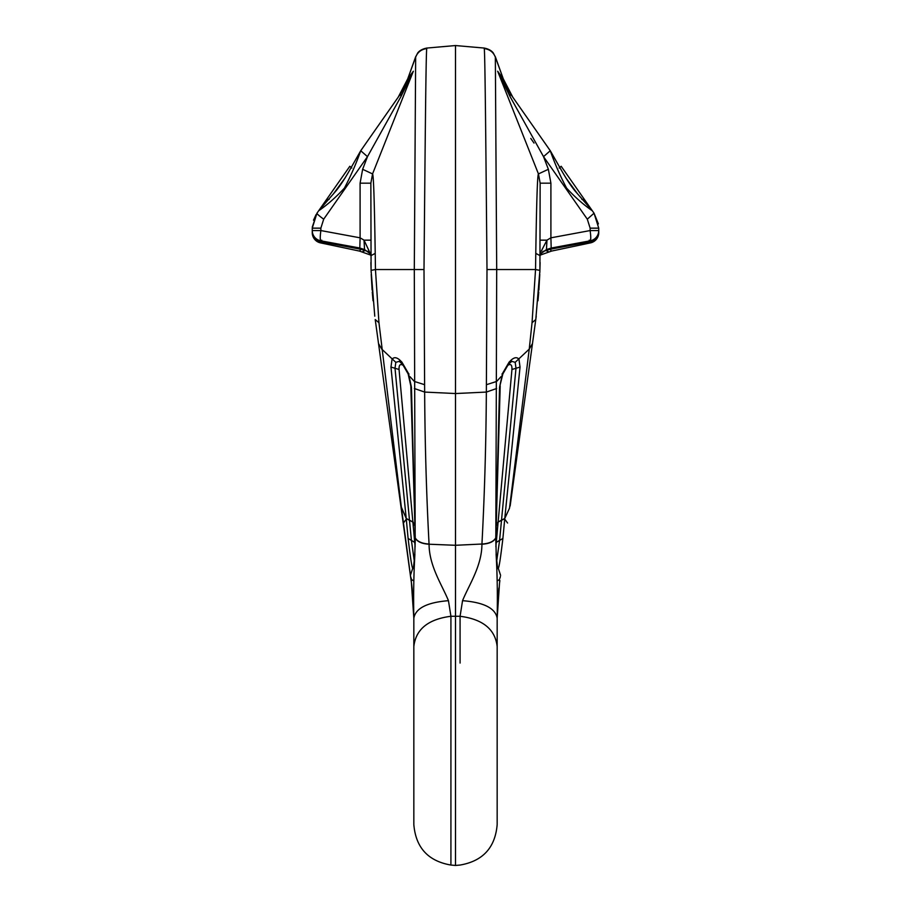 <?xml version="1.0" encoding="UTF-8"?>
<svg xmlns="http://www.w3.org/2000/svg" width="911" height="911" viewBox="0 0 911 911"><rect width="100%" height="100%" fill="white"/><g stroke="black" fill="none" stroke-linecap="round" stroke-linejoin="round"><path stroke-width="1.37" d="M496.643 561.495L499.592 540.36L515.99 368.26L515.182 362.316L511.788 361.371L508.566 364.047L509.147 362.054L502.53 373.442L499.558 387.209L495.835 535.053L496.7 269.542L495.345 57.04L493.42 53.202C493.739 53.829 491.997 49.558 484.151 48.055L455.5 45.55L455.5 865.45L460.078 865.051C482.864 861.111 495.231 847.617 497.167 824.569L497.167 618.17C497.611 594.724 497.258 573.429 496.096 554.309L497.577 567.963C498.75 572.507 500.868 554.936 502.895 538.447L504.774 518.496L509.522 508.156L529.245 349.107L532.047 322.71L535.543 269.542L535.782 253.372C536.579 200.853 537.467 174.377 538.447 173.921L540.143 183.168L538.447 173.921L497.657 71.24L503.282 78.87L512.756 97.124M450.922 663.06L450.922 863.935L450.922 616.28L460.078 616.28L462.549 600.679C468.766 585.306 481.862 566.107 481.93 544.22L481.942 544.026C484.572 494.457 486.041 443.805 486.349 392.072L486.998 269.542C485.973 158.48 485.085 52.622 484.253 48.59L484.151 48.055M538.447 173.921L548.365 169.298L543.525 156.646L510.046 96.555L497.657 71.24L510.251 93.56L510.046 96.555M506.653 366.279L507.336 365.675C510.593 363.375 512.13 364.651 511.948 369.479L520.033 367.076L518.963 359.31C517.266 357.135 514.897 357.192 511.868 359.469L509.147 362.054M510.137 506.015L535.782 319.545L539.916 270.385L540.143 183.168L550.904 183.168L548.365 169.298M512.745 97.113L503.327 79.018L495.345 57.04C493.295 52.086 489.594 49.274 484.253 48.59M536.226 316.174L535.782 319.545L532.047 322.71M520.033 367.076L504.774 518.473L501.312 520.272L504.774 518.496M589.235 240.197C590.897 241.779 591.193 238.568 590.134 230.563L590.134 228.149L587.31 219.187L543.525 156.646L550.267 150.736L510.251 93.56M540.098 262.482L539.847 272.423M539.779 274.336L538.879 290.119M538.743 291.964L537.98 300.755M455.5 865.45L450.922 865.051C428.136 861.111 415.769 847.617 413.833 824.569L413.833 646.548C415.769 629.319 428.136 619.229 450.922 616.28L448.451 600.679C442.234 585.306 429.138 566.107 429.07 544.22L455.5 545.29L481.942 544.026C489.025 543.616 493.625 541.567 495.743 537.9L496.404 559.593M462.549 600.679C483.821 602.387 495.356 608.218 497.167 618.17L497.167 625.322M495.869 533.835L495.732 538.139C493.614 541.783 489.013 543.81 481.93 544.22M495.891 537.251L500.196 385.922L499.558 387.209L502.861 373.931L508.566 364.047M499.524 583.108L497.167 618.17L498.864 588.586M540.143 240.151L546.964 240.151L550.904 237.828L551.189 248.031L590.009 240.846M590.271 242.918L589.235 241.95A10.42 9.304 0 0 0 598.743 232.681L598.743 228.149L598.743 230.563L598.743 228.149L594.04 213.208L587.31 219.187L581.662 211.113M581.901 199.475L584.384 199.418L594.04 213.208L598.402 223.89M594.063 213.242L592.355 210.805C583.461 204.656 574.875 197.083 566.574 188.087C560.231 176.039 554.799 163.593 550.267 150.736L550.369 150.896M551.223 248.031L546.463 249.557L546.964 240.151L540.815 251.994L539.916 255.433M540.143 253.93L540.815 251.994L540.143 254.761M559.183 168.023L561.176 166.28L584.384 199.418M551.542 251.083L550.005 249.295L542.705 251.55M589.235 241.95L550.005 249.295M497.167 618.17L498.932 587.971M500.424 576.538L499.387 579.624A40.631 17.298 -172.2 0 1 499.649 582.197M498.237 568.213L500.606 575.376M502.895 538.447L496.279 542.364L511.948 369.479M577.825 194.202L565.822 177.827M548.866 251.937L545.814 250.445M497.235 580.876L499.387 579.624M495.88 546.509L496.279 542.364M414.357 561.495L411.408 540.36L395.01 368.26L395.818 362.316L399.212 361.371L402.434 364.047L401.853 362.054L408.47 373.442L411.442 387.209L415.165 535.053L414.3 269.542L415.655 57.04L417.58 53.202C417.261 53.829 419.003 49.558 426.849 48.055L455.5 45.55M415.131 533.835L415.257 537.9C417.375 541.567 421.975 543.616 429.058 544.026C426.428 494.457 424.959 443.805 424.651 392.072L424.002 269.542C425.027 158.48 425.915 52.622 426.747 48.59L426.849 48.055M360.631 150.896L367.657 140.818L360.733 150.736L367.475 156.646L400.954 96.555L413.343 71.24L372.553 173.921L370.857 183.168L372.553 173.921C373.533 174.377 374.421 200.853 375.218 253.372L375.457 269.542L378.953 322.71L401.478 508.156L411.476 583.108L413.833 618.17C413.389 594.724 413.742 573.429 414.904 554.309L413.423 567.963C412.25 572.507 410.132 554.936 408.105 538.447L406.226 518.496L400.863 506.015L375.218 319.545L378.953 322.71M400.954 96.555L400.749 93.56L413.343 71.24L407.718 78.87L398.244 97.124M404.347 366.279L403.664 365.675C400.407 363.375 398.87 364.651 399.052 369.479L390.967 367.076L392.037 359.31C393.734 357.135 396.103 357.192 399.132 359.469L401.853 362.054M320.729 242.918L321.765 241.95A10.42 9.304 -0 0 1 312.257 232.681L312.257 228.149L316.96 213.208A10.42 1.048 35 0 0 323.69 219.187L367.475 156.646L362.635 169.298L372.553 173.921M374.774 316.174L371.084 270.385L370.857 183.168L360.096 183.168L362.635 169.298M398.255 97.113L407.672 79.018L415.655 57.04C417.705 52.086 421.406 49.274 426.747 48.59M390.967 367.076L406.226 518.473L409.688 520.272L406.226 518.496M367.657 140.818L400.749 93.56M370.902 262.482L371.153 272.423M371.221 274.336L372.121 290.119M372.257 291.964L373.02 300.755M402.434 364.047L408.139 373.931L410.804 385.922L415.291 538.617L414.596 559.593M448.451 600.679C427.179 602.387 415.644 608.218 413.833 618.17L413.833 722.719M413.833 666.579L413.833 618.17L411.396 582.698L400.863 506.015M410.804 385.922L411.442 387.209L410.804 385.922M318.645 210.805C327.539 204.656 336.125 197.083 344.426 188.087C350.769 176.039 356.201 163.593 360.733 150.736L348.457 172.27C343.003 181.562 338.402 188.292 334.633 192.472L318.645 210.805M321.765 240.197C320.103 241.779 319.807 238.568 320.866 230.563L320.866 228.149L312.257 228.149L312.257 230.563A10.42 10.42 0 0 0 320.968 240.846L320.991 240.846M370.857 240.151L364.036 240.151L360.096 237.828L359.811 248.031L320.968 240.846M359.777 248.031L364.537 249.557L364.036 240.151L370.857 254.761M370.857 253.93L371.084 255.433M351.817 168.023L349.824 166.28L316.96 213.208L312.268 227.101M359.458 251.083L360.995 249.295L368.295 251.55M321.765 241.95L360.995 249.295M313.498 220.2L316.071 214.586M412.068 587.971L411.476 583.108M412.763 568.213L410.394 575.376M410.576 576.538L411.613 579.624A40.631 17.298 -7.8 0 0 411.351 582.197M412.136 588.586L413.833 618.17M408.105 538.447L414.721 542.364L399.052 369.479M312.257 228.149L312.257 230.563L320.866 230.563L360.096 237.828L360.096 183.168M329.099 199.475L326.616 199.418M333.175 194.202L345.178 177.827M362.134 251.937L365.186 250.445M413.765 580.876L411.613 579.624M415.12 546.509L414.721 542.364M590.032 240.846A10.42 10.42 0 0 0 598.743 230.563L590.134 230.563L550.904 237.828L550.904 183.168M486.998 269.542L535.543 269.542L539.916 270.385M496.62 388.519L486.349 392.072L455.5 393.541L424.651 392.072L414.38 388.519M486.451 384.681L496.643 381.447L501.084 376.607M515.182 362.316L529.245 349.107L532.468 343.595L532.309 344.802M540.143 255.695L535.782 253.372M509.625 362.612L511.868 359.469M509.807 362.76L510.752 360.403M501.995 374.034L502.53 373.442M530.783 138.449L534.028 143.084M460.078 663.06L460.078 616.28C482.864 619.229 495.231 629.319 497.167 646.548L497.167 666.579M590.134 228.149L598.743 228.149M495.891 537.376L495.709 538.617M495.869 537.775L496.165 553.774M504.717 519.111L507.575 523.016M496.586 564.774L497.042 565.492M496.461 559.115L497.577 567.963M496.21 525.784L497.839 522.242L504.762 518.61M501.312 520.283L497.839 522.128M598.743 232.681L598.743 232.681A10.42 10.42 0 0 1 590.237 242.93L551.519 251.083L539.631 255.331M424.002 269.542L375.457 269.542L371.084 270.385M424.549 384.681L414.357 381.447L409.916 376.607M395.818 362.316L381.755 349.107L378.532 343.595L378.691 344.802M370.857 255.695L375.218 253.372M401.375 362.612L399.132 359.469M401.193 362.76L400.248 360.403M409.005 374.034L408.47 373.442M320.866 228.149L323.69 219.187M429.07 544.22C421.987 543.81 417.386 541.783 415.268 538.139L415.291 538.617M415.131 537.775L414.835 553.774M406.283 519.111L403.425 523.016M414.414 564.774L413.958 565.492M414.539 559.115L413.423 567.963M414.79 525.784L413.161 522.242L406.238 518.61M409.688 520.283L413.161 522.128M495.311 56.687L503.282 78.87M592.355 210.805L576.367 192.472C572.598 188.292 567.997 181.562 562.543 172.27L550.324 150.805L543.343 140.818M499.604 582.698L499.888 580.58M496.597 565.014L497.076 565.663M546.463 249.557L540.485 253.953M415.689 56.687L407.718 78.87M371.369 255.331L359.481 251.083L320.763 242.93A10.42 10.42 0 0 1 312.257 232.681M411.396 582.698L411.112 580.58M414.403 565.014L413.924 565.663M364.537 249.557L370.515 253.953"/></g></svg>
